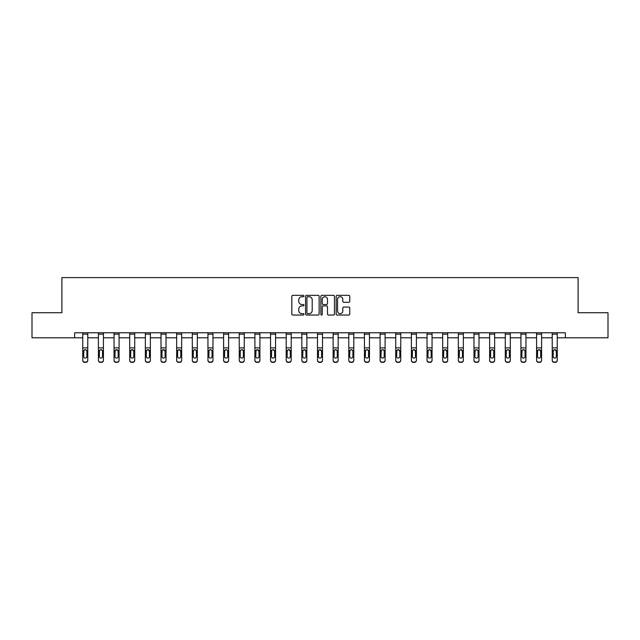 <?xml version="1.0" encoding="UTF-8"?>
<svg xmlns="http://www.w3.org/2000/svg" width="640" height="640" viewBox="0 0 640 640"><rect width="100%" height="100%" fill="white"/><g stroke="black" fill="none" stroke-linecap="round" stroke-linejoin="round"><path stroke-width="0.96" d="M303.952 296.04A0.688 0.688 0 0 0 303.264 295.344L292.8 295.344A0.984 0.984 0 0 0 291.816 296.328L291.816 314.056A0.984 0.984 0 0 0 292.8 315.04L303.264 315.04A0.688 0.688 0 0 0 303.952 314.352A0.688 0.688 0 0 0 303.264 313.664L301.904 313.664A3.152 3.152 0 0 1 298.76 310.512L298.76 309.032A3.152 3.152 0 0 1 301.904 305.88L303.264 305.88A0.688 0.688 0 0 0 303.952 305.192A0.688 0.688 0 0 0 303.264 304.504L301.904 304.504A3.152 3.152 0 0 1 298.76 301.352L298.76 299.88A3.152 3.152 0 0 1 301.904 296.728L303.264 296.728A0.688 0.688 0 0 0 303.952 296.04M348.776 302.288A0.984 0.984 0 0 0 349.76 301.304L349.76 296.328A0.984 0.984 0 0 0 348.776 295.344L337.16 295.344A0.984 0.984 0 0 0 336.176 296.328L336.176 314.056A0.984 0.984 0 0 0 337.16 315.04L348.776 315.04A0.984 0.984 0 0 0 349.76 314.056L349.76 308.048A0.984 0.984 0 0 0 348.776 307.064L343.8 307.064A0.984 0.984 0 0 0 342.816 308.048L342.816 311.024A2.632 2.632 0 0 1 340.184 313.664A2.632 2.632 0 0 1 337.552 311.024L337.552 299.36A2.632 2.632 0 0 1 340.184 296.728A2.632 2.632 0 0 1 342.816 299.36L342.816 301.304A0.984 0.984 0 0 0 343.8 302.288L348.776 302.288M74.632 337.792L32 337.792L32 312.72L61.896 312.72L61.896 277.608L578.104 277.608L578.104 312.72L608 312.72L608 337.792L565.368 337.792L565.368 332.776L74.632 332.776L74.632 337.792L82.76 337.792M319.136 296.328A0.984 0.984 0 0 0 318.152 295.344L306.536 295.344A0.984 0.984 0 0 0 305.552 296.328L305.552 314.056A0.984 0.984 0 0 0 306.536 315.04L318.152 315.04A0.984 0.984 0 0 0 319.136 314.056L319.136 296.328M321.848 295.344L333.464 295.344A0.984 0.984 0 0 1 334.448 296.328L334.448 314.056A0.984 0.984 0 0 1 333.464 315.04L328.496 315.04A0.984 0.984 0 0 1 327.504 314.056L327.504 306.864A0.984 0.984 0 0 0 326.52 305.88L323.224 305.88A0.984 0.984 0 0 0 322.24 306.864L322.24 314.352A0.688 0.688 0 0 1 321.552 315.04A0.688 0.688 0 0 1 320.864 314.352L320.864 296.328A0.984 0.984 0 0 1 321.848 295.344M87.776 337.792L98.408 337.792M103.424 337.792L114.056 337.792M119.072 337.792L129.704 337.792M134.72 337.792L145.352 337.792M150.368 337.792L161 337.792M166.016 337.792L176.656 337.792M181.664 337.792L192.304 337.792M197.32 337.792L207.952 337.792M212.968 337.792L223.6 337.792M228.616 337.792L239.248 337.792M244.264 337.792L254.896 337.792M259.912 337.792L270.544 337.792M275.56 337.792L286.192 337.792M291.208 337.792L301.84 337.792M306.856 337.792L317.496 337.792M322.504 337.792L333.144 337.792M338.16 337.792L348.792 337.792M353.808 337.792L364.44 337.792M369.456 337.792L380.088 337.792M385.104 337.792L395.736 337.792M400.752 337.792L411.384 337.792M416.4 337.792L427.032 337.792M432.048 337.792L442.68 337.792M447.696 337.792L458.336 337.792M463.344 337.792L473.984 337.792M479 337.792L489.632 337.792M494.648 337.792L505.28 337.792M510.296 337.792L520.928 337.792M525.944 337.792L536.576 337.792M541.592 337.792L552.224 337.792M557.24 337.792L565.368 337.792M307.616 296.728A0.688 0.688 0 0 0 306.928 297.416L306.928 312.976A0.688 0.688 0 0 0 307.616 313.664L309.048 313.664A3.152 3.152 0 0 0 312.2 310.512L312.2 299.88A3.152 3.152 0 0 0 309.048 296.728L307.616 296.728M327.504 299.408A2.632 2.632 0 0 0 324.872 296.776A2.632 2.632 0 0 0 322.24 299.408L322.24 303.52A0.984 0.984 0 0 0 323.224 304.504L326.52 304.504A0.984 0.984 0 0 0 327.504 303.52L327.504 299.408M82.76 332.776L82.76 360.088A2.008 1.992 -0 0 0 84.768 362.08L85.768 362.08A2.008 1.992 -0 0 0 87.776 360.088L87.776 360.4A2.008 1.992 180 0 1 85.768 362.392L85.768 362.08M87.776 350.8L87.776 360.4M86.872 356.504L86.872 351.224L86.872 356.504A1.608 1.592 180 0 1 85.264 358.096A1.608 1.592 180 0 0 86.872 356.504M83.664 356.816L83.664 356.504A1.608 1.592 180 0 0 85.264 358.096M84.432 349.848L83.664 351.096M86.104 349.848L85.264 349.608L86.696 350.48L86.872 351.224M87.776 332.776L87.776 360.088M84.768 362.08L85.768 362.392M84.768 362.392A2.008 1.992 180 0 1 82.76 360.4M82.76 350.48L83.84 350.48L83.664 356.504M83.84 350.48L85.264 349.608M98.408 350.8L98.408 360.4A2.008 1.992 180 0 0 100.416 362.392L101.416 362.08A2.008 1.992 -0 0 0 103.424 360.088L103.424 360.4A2.008 1.992 180 0 1 101.416 362.392M102.52 356.504L102.52 351.224L102.52 356.504A1.608 1.592 180 0 1 100.912 358.096A1.608 1.592 180 0 0 102.52 356.504M99.312 356.816L99.312 356.504A1.608 1.592 180 0 0 100.912 358.096M100.08 349.848L99.312 351.096M101.752 349.848L100.912 349.608L102.344 350.48L102.52 351.224M114.056 350.8L114.056 360.4A2.008 1.992 180 0 0 116.064 362.392L117.064 362.08A2.008 1.992 -0 0 0 119.072 360.088L119.072 360.4A2.008 1.992 180 0 1 117.064 362.392M118.168 356.504L118.168 351.224L118.168 356.504A1.608 1.592 180 0 1 116.568 358.096A1.608 1.592 180 0 0 118.168 356.504M114.96 356.816L114.96 356.504A1.608 1.592 180 0 0 116.568 358.096M115.728 349.848L114.96 351.096M117.4 349.848L116.568 349.608L118.168 351.224M103.424 332.776L103.424 360.088M100.416 362.08L100.416 362.392A2.008 1.992 180 0 1 98.408 360.4L98.408 360.088A2.008 1.992 -0 0 0 100.416 362.08L101.416 362.08M98.408 332.776L98.408 360.088M98.408 350.48L99.488 350.48L99.312 356.504M99.488 350.48L100.912 349.608M119.072 332.776L119.072 360.088M116.064 362.08L116.064 362.392A2.008 1.992 180 0 1 114.056 360.4L114.056 360.088A2.008 1.992 -0 0 0 116.064 362.08L117.064 362.08M114.056 332.776L114.056 360.088M114.056 350.48L115.136 350.48L114.96 356.504M115.136 350.48L116.568 349.608M129.704 350.8L129.704 360.4A2.008 1.992 180 0 0 131.712 362.392L132.712 362.08A2.008 1.992 -0 0 0 134.72 360.088L134.72 360.4A2.008 1.992 180 0 1 132.712 362.392M133.816 356.504L133.816 351.224L133.816 356.504A1.608 1.592 180 0 1 132.216 358.096A1.608 1.592 180 0 0 133.816 356.504M130.608 356.816L130.608 356.504A1.608 1.592 180 0 0 132.216 358.096M131.376 349.848L130.608 351.096M133.048 349.848L132.216 349.608L133.816 351.224M145.352 350.8L145.352 360.4A2.008 1.992 180 0 0 147.36 362.392L148.36 362.08A2.008 1.992 -0 0 0 150.368 360.088L150.368 360.4A2.008 1.992 180 0 1 148.36 362.392M149.464 356.504L149.464 351.224L149.464 356.504A1.608 1.592 180 0 1 147.864 358.096A1.608 1.592 180 0 0 149.464 356.504M146.256 356.816L146.256 356.504A1.608 1.592 180 0 0 147.864 358.096M147.024 349.848L146.256 351.096M148.696 349.848L147.864 349.608L149.464 351.224M161 350.8L161 360.4A2.008 1.992 180 0 0 163.008 362.392L164.016 362.08A2.008 1.992 -0 0 0 166.016 360.088L166.016 360.4A2.008 1.992 180 0 1 164.016 362.392M165.112 356.504L165.112 351.224L165.112 356.504A1.608 1.592 180 0 1 163.512 358.096A1.608 1.592 180 0 0 165.112 356.504M161.904 356.816L161.904 356.504A1.608 1.592 180 0 0 163.512 358.096M162.672 349.848L161.904 351.096M164.352 349.848L163.512 349.608L165.112 351.224M134.72 332.776L134.72 360.088M131.712 362.08L131.712 362.392A2.008 1.992 180 0 1 129.704 360.4L129.704 360.088A2.008 1.992 -0 0 0 131.712 362.08L132.712 362.08M129.704 332.776L129.704 360.088M129.704 350.48L130.784 350.48L130.608 356.504M130.784 350.48L132.216 349.608M150.368 332.776L150.368 360.088M147.36 362.08L147.36 362.392A2.008 1.992 180 0 1 145.352 360.4L145.352 360.088A2.008 1.992 -0 0 0 147.36 362.08L148.36 362.08M145.352 332.776L145.352 360.088M145.352 350.48L146.432 350.48L146.256 356.504M146.432 350.48L147.864 349.608M166.016 332.776L166.016 360.088M163.008 362.08L163.008 362.392A2.008 1.992 180 0 1 161 360.4L161 360.088A2.008 1.992 -0 0 0 163.008 362.08L164.016 362.08M161 332.776L161 360.088M161 350.48L162.08 350.48L161.904 356.504M162.08 350.48L163.512 349.608M176.656 350.8L176.656 360.4A2.008 1.992 180 0 0 178.656 362.392L179.664 362.08A2.008 1.992 -0 0 0 181.664 360.088L181.664 360.4A2.008 1.992 180 0 1 179.664 362.392M180.768 356.504L180.768 351.224L180.768 356.504A1.608 1.592 180 0 1 179.16 358.096A1.608 1.592 180 0 0 180.768 356.504M177.552 356.816L177.552 356.504A1.608 1.592 180 0 0 179.16 358.096M178.32 349.848L177.552 351.096M180 349.848L179.16 349.608L180.768 351.224M181.664 332.776L181.664 360.088M178.656 362.08L178.656 362.392A2.008 1.992 180 0 1 176.656 360.4L176.656 360.088A2.008 1.992 -0 0 0 178.656 362.08L179.664 362.08M176.656 332.776L176.656 360.088M176.656 350.48L177.736 350.48L177.552 356.504M177.736 350.48L179.16 349.608M192.304 350.8L192.304 360.4A2.008 1.992 180 0 0 194.304 362.392L195.312 362.08A2.008 1.992 -0 0 0 197.32 360.088L197.32 360.4A2.008 1.992 180 0 1 195.312 362.392M196.416 356.504L196.416 351.224L196.416 356.504A1.608 1.592 180 0 1 194.808 358.096A1.608 1.592 180 0 0 196.416 356.504M193.2 356.816L193.2 356.504A1.608 1.592 180 0 0 194.808 358.096M193.968 349.848L193.2 351.096M195.648 349.848L194.808 349.608L196.24 350.48L196.416 351.224M197.32 332.776L197.32 360.088M194.304 362.08L194.304 362.392A2.008 1.992 180 0 1 192.304 360.4L192.304 360.088A2.008 1.992 -0 0 0 194.304 362.08L195.312 362.08M192.304 332.776L192.304 360.088M192.304 350.48L193.384 350.48L193.2 356.504M193.384 350.48L194.808 349.608M207.952 350.8L207.952 360.4A2.008 1.992 180 0 0 209.96 362.392L210.96 362.08A2.008 1.992 -0 0 0 212.968 360.088L212.968 360.4A2.008 1.992 180 0 1 210.96 362.392M212.064 356.504L212.064 351.224L212.064 356.504A1.608 1.592 180 0 1 210.456 358.096A1.608 1.592 180 0 0 212.064 356.504M208.856 356.816L208.856 356.504A1.608 1.592 180 0 0 210.456 358.096M209.624 349.848L208.856 351.096M211.296 349.848L210.456 349.608L211.888 350.48L212.064 351.224M212.968 332.776L212.968 360.088M209.96 362.08L209.96 362.392A2.008 1.992 180 0 1 207.952 360.4L207.952 360.088A2.008 1.992 -0 0 0 209.96 362.08L210.96 362.08M207.952 332.776L207.952 360.088M207.952 350.48L209.032 350.48L208.856 356.504M209.032 350.48L210.456 349.608M223.6 350.8L223.6 360.4A2.008 1.992 180 0 0 225.608 362.392L226.608 362.08A2.008 1.992 -0 0 0 228.616 360.088L228.616 360.4A2.008 1.992 180 0 1 226.608 362.392M227.712 356.504L227.712 351.224L227.712 356.504A1.608 1.592 180 0 1 226.104 358.096A1.608 1.592 180 0 0 227.712 356.504M224.504 356.816L224.504 356.504A1.608 1.592 180 0 0 226.104 358.096M225.272 349.848L224.504 351.096M226.944 349.848L226.104 349.608L227.536 350.48L227.712 351.224M228.616 332.776L228.616 360.088M225.608 362.08L225.608 362.392A2.008 1.992 180 0 1 223.6 360.4L223.6 360.088A2.008 1.992 -0 0 0 225.608 362.08L226.608 362.08M223.6 332.776L223.6 360.088M223.6 350.48L224.68 350.48L224.504 356.504M224.68 350.48L226.104 349.608M239.248 350.8L239.248 360.4A2.008 1.992 180 0 0 241.256 362.392L242.256 362.08A2.008 1.992 -0 0 0 244.264 360.088L244.264 360.4A2.008 1.992 180 0 1 242.256 362.392M243.36 356.504L243.36 351.224L243.36 356.504A1.608 1.592 180 0 1 241.752 358.096A1.608 1.592 180 0 0 243.36 356.504M240.152 356.816L240.152 356.504A1.608 1.592 180 0 0 241.752 358.096M240.92 349.848L240.152 351.096M242.592 349.848L241.752 349.608L243.184 350.48L243.36 351.224M244.264 332.776L244.264 360.088M241.256 362.08L241.256 362.392A2.008 1.992 180 0 1 239.248 360.4L239.248 360.088A2.008 1.992 -0 0 0 241.256 362.08L242.256 362.08M239.248 332.776L239.248 360.088M239.248 350.48L240.328 350.48L240.152 356.504M240.328 350.48L241.752 349.608M254.896 350.8L254.896 360.4A2.008 1.992 180 0 0 256.904 362.392L257.904 362.08A2.008 1.992 -0 0 0 259.912 360.088L259.912 360.4A2.008 1.992 180 0 1 257.904 362.392M259.008 356.504L259.008 351.224L259.008 356.504A1.608 1.592 180 0 1 257.408 358.096A1.608 1.592 180 0 0 259.008 356.504M255.8 356.816L255.8 356.504A1.608 1.592 180 0 0 257.408 358.096M256.568 349.848L255.8 351.096M258.24 349.848L257.408 349.608L259.008 351.224M259.912 332.776L259.912 360.088M256.904 362.08L256.904 362.392A2.008 1.992 180 0 1 254.896 360.4L254.896 360.088A2.008 1.992 -0 0 0 256.904 362.08L257.904 362.08M254.896 332.776L254.896 360.088M254.896 350.48L255.976 350.48L255.8 356.504M255.976 350.48L257.408 349.608M270.544 350.8L270.544 360.4A2.008 1.992 180 0 0 272.552 362.392L273.552 362.08A2.008 1.992 -0 0 0 275.56 360.088L275.56 360.4A2.008 1.992 180 0 1 273.552 362.392M274.656 356.504L274.656 351.224L274.656 356.504A1.608 1.592 180 0 1 273.056 358.096A1.608 1.592 180 0 0 274.656 356.504M271.448 356.816L271.448 356.504A1.608 1.592 180 0 0 273.056 358.096M272.216 349.848L271.448 351.096M273.888 349.848L273.056 349.608L274.656 351.224M275.56 332.776L275.56 360.088M272.552 362.08L272.552 362.392A2.008 1.992 180 0 1 270.544 360.4L270.544 360.088A2.008 1.992 -0 0 0 272.552 362.08L273.552 362.08M270.544 332.776L270.544 360.088M270.544 350.48L271.624 350.48L271.448 356.504M271.624 350.48L273.056 349.608M286.192 350.8L286.192 360.4A2.008 1.992 180 0 0 288.2 362.392L289.2 362.08A2.008 1.992 -0 0 0 291.208 360.088L291.208 360.4A2.008 1.992 180 0 1 289.2 362.392M290.304 356.504L290.304 351.224L290.304 356.504A1.608 1.592 180 0 1 288.704 358.096A1.608 1.592 180 0 0 290.304 356.504M287.096 356.816L287.096 356.504A1.608 1.592 180 0 0 288.704 358.096M287.864 349.848L287.096 351.096M289.536 349.848L288.704 349.608L290.304 351.224M291.208 332.776L291.208 360.088M288.2 362.08L288.2 362.392A2.008 1.992 180 0 1 286.192 360.4L286.192 360.088A2.008 1.992 -0 0 0 288.2 362.08L289.2 362.08M286.192 332.776L286.192 360.088M286.192 350.48L287.272 350.48L287.096 356.504M287.272 350.48L288.704 349.608M301.84 350.8L301.84 360.4A2.008 1.992 180 0 0 303.848 362.392L304.856 362.08A2.008 1.992 -0 0 0 306.856 360.088L306.856 360.4A2.008 1.992 180 0 1 304.856 362.392M305.96 356.504L305.96 351.224L305.96 356.504A1.608 1.592 180 0 1 304.352 358.096A1.608 1.592 180 0 0 305.96 356.504M302.744 356.816L302.744 356.504A1.608 1.592 180 0 0 304.352 358.096M303.512 349.848L302.744 351.096M305.192 349.848L304.352 349.608L305.96 351.224M306.856 332.776L306.856 360.088M303.848 362.08L303.848 362.392A2.008 1.992 180 0 1 301.84 360.4L301.84 360.088A2.008 1.992 -0 0 0 303.848 362.08L304.856 362.08M301.84 332.776L301.84 360.088M301.84 350.48L302.92 350.48L302.744 356.504M302.92 350.48L304.352 349.608M317.496 350.8L317.496 360.4A2.008 1.992 180 0 0 319.496 362.392L320.504 362.08A2.008 1.992 -0 0 0 322.504 360.088L322.504 360.4A2.008 1.992 180 0 1 320.504 362.392M321.608 356.504L321.608 351.224L321.608 356.504A1.608 1.592 180 0 1 320 358.096A1.608 1.592 180 0 0 321.608 356.504M318.392 356.816L318.392 356.504A1.608 1.592 180 0 0 320 358.096M319.16 349.848L318.392 351.096M320.84 349.848L320 349.608L321.608 351.224M322.504 332.776L322.504 360.088M319.496 362.08L319.496 362.392A2.008 1.992 180 0 1 317.496 360.4L317.496 360.088A2.008 1.992 -0 0 0 319.496 362.08L320.504 362.08M317.496 332.776L317.496 360.088M317.496 350.48L318.576 350.48L318.392 356.504M318.576 350.48L320 349.608M333.144 350.8L333.144 360.4A2.008 1.992 180 0 0 335.144 362.392L336.152 362.08A2.008 1.992 -0 0 0 338.16 360.088L338.16 360.4A2.008 1.992 180 0 1 336.152 362.392M337.256 356.504L337.256 351.224L337.256 356.504A1.608 1.592 180 0 1 335.648 358.096A1.608 1.592 180 0 0 337.256 356.504M334.04 356.816L334.04 356.504A1.608 1.592 180 0 0 335.648 358.096M334.808 349.848L334.04 351.096M336.488 349.848L335.648 349.608L337.08 350.48L337.256 351.224M338.16 332.776L338.16 360.088M335.144 362.08L335.144 362.392A2.008 1.992 180 0 1 333.144 360.4L333.144 360.088A2.008 1.992 -0 0 0 335.144 362.08L336.152 362.08M333.144 332.776L333.144 360.088M333.144 350.48L334.224 350.48L334.04 356.504M334.224 350.48L335.648 349.608M348.792 350.8L348.792 360.4A2.008 1.992 180 0 0 350.8 362.392L351.8 362.08A2.008 1.992 -0 0 0 353.808 360.088L353.808 360.4A2.008 1.992 180 0 1 351.8 362.392M352.904 356.504L352.904 351.224L352.904 356.504A1.608 1.592 180 0 1 351.296 358.096A1.608 1.592 180 0 0 352.904 356.504M349.696 356.816L349.696 356.504A1.608 1.592 180 0 0 351.296 358.096M350.464 349.848L349.696 351.096M352.136 349.848L351.296 349.608L352.728 350.48L352.904 351.224M353.808 332.776L353.808 360.088M350.8 362.08L350.8 362.392A2.008 1.992 180 0 1 348.792 360.4L348.792 360.088A2.008 1.992 -0 0 0 350.8 362.08L351.8 362.08M348.792 332.776L348.792 360.088M348.792 350.48L349.872 350.48L349.696 356.504M349.872 350.48L351.296 349.608M364.44 350.8L364.44 360.4A2.008 1.992 180 0 0 366.448 362.392L367.448 362.08A2.008 1.992 -0 0 0 369.456 360.088L369.456 360.4A2.008 1.992 180 0 1 367.448 362.392M368.552 356.504L368.552 351.224L368.552 356.504A1.608 1.592 180 0 1 366.944 358.096A1.608 1.592 180 0 0 368.552 356.504M365.344 356.816L365.344 356.504A1.608 1.592 180 0 0 366.944 358.096M366.112 349.848L365.344 351.096M367.784 349.848L366.944 349.608L368.376 350.48L368.552 351.224M369.456 332.776L369.456 360.088M366.448 362.08L366.448 362.392A2.008 1.992 180 0 1 364.44 360.4L364.44 360.088A2.008 1.992 -0 0 0 366.448 362.08L367.448 362.08M364.44 332.776L364.44 360.088M364.44 350.48L365.52 350.48L365.344 356.504M365.52 350.48L366.944 349.608M380.088 350.8L380.088 360.4A2.008 1.992 180 0 0 382.096 362.392L383.096 362.08A2.008 1.992 -0 0 0 385.104 360.088L385.104 360.4A2.008 1.992 180 0 1 383.096 362.392M384.2 356.504L384.2 351.224L384.2 356.504A1.608 1.592 180 0 1 382.592 358.096A1.608 1.592 180 0 0 384.2 356.504M380.992 356.816L380.992 356.504A1.608 1.592 180 0 0 382.592 358.096M381.76 349.848L380.992 351.096M383.432 349.848L382.592 349.608L384.024 350.48L384.2 351.224M385.104 332.776L385.104 360.088M382.096 362.08L382.096 362.392A2.008 1.992 180 0 1 380.088 360.4L380.088 360.088A2.008 1.992 -0 0 0 382.096 362.08L383.096 362.08M380.088 332.776L380.088 360.088M380.088 350.48L381.168 350.48L380.992 356.504M381.168 350.48L382.592 349.608M395.736 350.8L395.736 360.4A2.008 1.992 180 0 0 397.744 362.392L398.744 362.08A2.008 1.992 -0 0 0 400.752 360.088L400.752 360.4A2.008 1.992 180 0 1 398.744 362.392M399.848 356.504L399.848 351.224L399.848 356.504A1.608 1.592 180 0 1 398.248 358.096A1.608 1.592 180 0 0 399.848 356.504M396.64 356.816L396.64 356.504A1.608 1.592 180 0 0 398.248 358.096M397.408 349.848L396.64 351.096M399.08 349.848L398.248 349.608L399.848 351.224M400.752 332.776L400.752 360.088M397.744 362.08L397.744 362.392A2.008 1.992 180 0 1 395.736 360.4L395.736 360.088A2.008 1.992 -0 0 0 397.744 362.08L398.744 362.08M395.736 332.776L395.736 360.088M395.736 350.48L396.816 350.48L396.64 356.504M396.816 350.48L398.248 349.608M411.384 350.8L411.384 360.4A2.008 1.992 180 0 0 413.392 362.392L414.392 362.08A2.008 1.992 -0 0 0 416.4 360.088L416.4 360.4A2.008 1.992 180 0 1 414.392 362.392M415.496 356.504L415.496 351.224L415.496 356.504A1.608 1.592 180 0 1 413.896 358.096A1.608 1.592 180 0 0 415.496 356.504M412.288 356.816L412.288 356.504A1.608 1.592 180 0 0 413.896 358.096M413.056 349.848L412.288 351.096M414.728 349.848L413.896 349.608L415.496 351.224M416.4 332.776L416.4 360.088M413.392 362.08L413.392 362.392A2.008 1.992 180 0 1 411.384 360.4L411.384 360.088A2.008 1.992 -0 0 0 413.392 362.08L414.392 362.08M411.384 332.776L411.384 360.088M411.384 350.48L412.464 350.48L412.288 356.504M412.464 350.48L413.896 349.608M427.032 350.8L427.032 360.4A2.008 1.992 180 0 0 429.04 362.392L430.04 362.08A2.008 1.992 -0 0 0 432.048 360.088L432.048 360.4A2.008 1.992 180 0 1 430.04 362.392M431.144 356.504L431.144 351.224L431.144 356.504A1.608 1.592 180 0 1 429.544 358.096A1.608 1.592 180 0 0 431.144 356.504M427.936 356.816L427.936 356.504A1.608 1.592 180 0 0 429.544 358.096M428.704 349.848L427.936 351.096M430.376 349.848L429.544 349.608L431.144 351.224M432.048 332.776L432.048 360.088M429.04 362.08L429.04 362.392A2.008 1.992 180 0 1 427.032 360.4L427.032 360.088A2.008 1.992 -0 0 0 429.04 362.08L430.04 362.08M427.032 332.776L427.032 360.088M427.032 350.48L428.112 350.48L427.936 356.504M428.112 350.48L429.544 349.608M442.68 350.8L442.68 360.4A2.008 1.992 180 0 0 444.688 362.392L445.696 362.08A2.008 1.992 -0 0 0 447.696 360.088L447.696 360.4A2.008 1.992 180 0 1 445.696 362.392M446.8 356.504L446.8 351.224L446.8 356.504A1.608 1.592 180 0 1 445.192 358.096A1.608 1.592 180 0 0 446.8 356.504M443.584 356.816L443.584 356.504A1.608 1.592 180 0 0 445.192 358.096M444.352 349.848L443.584 351.096M446.032 349.848L445.192 349.608L446.8 351.224M447.696 332.776L447.696 360.088M444.688 362.08L444.688 362.392A2.008 1.992 180 0 1 442.68 360.4L442.68 360.088A2.008 1.992 -0 0 0 444.688 362.08L445.696 362.08M442.68 332.776L442.68 360.088M442.68 350.48L443.76 350.48L443.584 356.504M443.76 350.48L445.192 349.608M458.336 350.8L458.336 360.4A2.008 1.992 180 0 0 460.336 362.392L461.344 362.08A2.008 1.992 -0 0 0 463.344 360.088L463.344 360.4A2.008 1.992 180 0 1 461.344 362.392M462.448 356.504L462.448 351.224L462.448 356.504A1.608 1.592 180 0 1 460.84 358.096A1.608 1.592 180 0 0 462.448 356.504M459.232 356.816L459.232 356.504A1.608 1.592 180 0 0 460.84 358.096M460 349.848L459.232 351.096M461.68 349.848L460.84 349.608L462.448 351.224M463.344 332.776L463.344 360.088M460.336 362.08L460.336 362.392A2.008 1.992 180 0 1 458.336 360.4L458.336 360.088A2.008 1.992 -0 0 0 460.336 362.08L461.344 362.08M458.336 332.776L458.336 360.088M458.336 350.48L459.416 350.48L459.232 356.504M459.416 350.48L460.84 349.608M473.984 350.8L473.984 360.4A2.008 1.992 180 0 0 475.984 362.392L476.992 362.08A2.008 1.992 -0 0 0 479 360.088L479 360.4A2.008 1.992 180 0 1 476.992 362.392M478.096 356.504L478.096 351.224L478.096 356.504A1.608 1.592 180 0 1 476.488 358.096A1.608 1.592 180 0 0 478.096 356.504M474.888 356.816L474.888 356.504A1.608 1.592 180 0 0 476.488 358.096M475.648 349.848L474.888 351.096M477.328 349.848L476.488 349.608L477.92 350.48L478.096 351.224M479 332.776L479 360.088M475.984 362.08L475.984 362.392A2.008 1.992 180 0 1 473.984 360.4L473.984 360.088A2.008 1.992 -0 0 0 475.984 362.08L476.992 362.08M473.984 332.776L473.984 360.088M473.984 350.48L475.064 350.48L474.888 356.504M475.064 350.48L476.488 349.608M489.632 350.8L489.632 360.4A2.008 1.992 180 0 0 491.64 362.392L492.64 362.08A2.008 1.992 -0 0 0 494.648 360.088L494.648 360.4A2.008 1.992 180 0 1 492.64 362.392M493.744 356.504L493.744 351.224L493.744 356.504A1.608 1.592 180 0 1 492.136 358.096A1.608 1.592 180 0 0 493.744 356.504M490.536 356.816L490.536 356.504A1.608 1.592 180 0 0 492.136 358.096M491.304 349.848L490.536 351.096M492.976 349.848L492.136 349.608L493.568 350.48L493.744 351.224M494.648 332.776L494.648 360.088M491.64 362.08L491.64 362.392A2.008 1.992 180 0 1 489.632 360.4L489.632 360.088A2.008 1.992 -0 0 0 491.64 362.08L492.64 362.08M489.632 332.776L489.632 360.088M489.632 350.48L490.712 350.48L490.536 356.504M490.712 350.48L492.136 349.608M505.28 350.8L505.28 360.4A2.008 1.992 180 0 0 507.288 362.392L508.288 362.08A2.008 1.992 -0 0 0 510.296 360.088L510.296 360.4A2.008 1.992 180 0 1 508.288 362.392M509.392 356.504L509.392 351.224L509.392 356.504A1.608 1.592 180 0 1 507.784 358.096A1.608 1.592 180 0 0 509.392 356.504M506.184 356.816L506.184 356.504A1.608 1.592 180 0 0 507.784 358.096M506.952 349.848L506.184 351.096M508.624 349.848L507.784 349.608L509.216 350.48L509.392 351.224M510.296 332.776L510.296 360.088M507.288 362.08L507.288 362.392A2.008 1.992 180 0 1 505.28 360.4L505.28 360.088A2.008 1.992 -0 0 0 507.288 362.08L508.288 362.08M505.28 332.776L505.28 360.088M505.28 350.48L506.36 350.48L506.184 356.504M506.36 350.48L507.784 349.608M520.928 350.8L520.928 360.4A2.008 1.992 180 0 0 522.936 362.392L523.936 362.08A2.008 1.992 -0 0 0 525.944 360.088L525.944 360.4A2.008 1.992 180 0 1 523.936 362.392M525.04 356.504L525.04 351.224L525.04 356.504A1.608 1.592 180 0 1 523.432 358.096A1.608 1.592 180 0 0 525.04 356.504M521.832 356.816L521.832 356.504A1.608 1.592 180 0 0 523.432 358.096M522.6 349.848L521.832 351.096M524.272 349.848L523.432 349.608L524.864 350.48L525.04 351.224M525.944 332.776L525.944 360.088M522.936 362.08L522.936 362.392A2.008 1.992 180 0 1 520.928 360.4L520.928 360.088A2.008 1.992 -0 0 0 522.936 362.08L523.936 362.08M520.928 332.776L520.928 360.088M520.928 350.48L522.008 350.48L521.832 356.504M522.008 350.48L523.432 349.608M536.576 350.8L536.576 360.4A2.008 1.992 180 0 0 538.584 362.392L539.584 362.08A2.008 1.992 -0 0 0 541.592 360.088L541.592 360.4A2.008 1.992 180 0 1 539.584 362.392M540.688 356.504L540.688 351.224L540.688 356.504A1.608 1.592 180 0 1 539.088 358.096A1.608 1.592 180 0 0 540.688 356.504M537.48 356.816L537.48 356.504A1.608 1.592 180 0 0 539.088 358.096M538.248 349.848L537.48 351.096M539.92 349.848L539.088 349.608L540.688 351.224M541.592 332.776L541.592 360.088M538.584 362.08L538.584 362.392A2.008 1.992 180 0 1 536.576 360.4L536.576 360.088A2.008 1.992 -0 0 0 538.584 362.08L539.584 362.08M536.576 332.776L536.576 360.088M536.576 350.48L537.656 350.48L537.48 356.504M537.656 350.48L539.088 349.608M552.224 350.8L552.224 360.4A2.008 1.992 180 0 0 554.232 362.392L555.232 362.08A2.008 1.992 -0 0 0 557.24 360.088L557.24 360.4A2.008 1.992 180 0 1 555.232 362.392M556.336 356.504L556.336 351.224L556.336 356.504A1.608 1.592 180 0 1 554.736 358.096A1.608 1.592 180 0 0 556.336 356.504M553.128 356.816L553.128 356.504A1.608 1.592 180 0 0 554.736 358.096M553.896 349.848L553.128 351.096M555.568 349.848L554.736 349.608L556.336 351.224M557.24 332.776L557.24 360.088M554.232 362.08L554.232 362.392A2.008 1.992 180 0 1 552.224 360.4L552.224 360.088A2.008 1.992 -0 0 0 554.232 362.08L555.232 362.08M552.224 332.776L552.224 360.088M552.224 350.48L553.304 350.48L553.128 356.504M553.304 350.48L554.736 349.608M82.76 332.8L87.776 332.8M86.696 350.48L87.776 350.48M82.76 347.888L87.776 347.888M82.76 334.176L87.776 334.176M98.408 332.8L103.424 332.8M102.344 350.48L103.424 350.48M98.408 347.888L103.424 347.888M98.408 334.176L103.424 334.176M114.056 332.8L119.072 332.8M117.992 350.48L119.072 350.48M114.056 347.888L119.072 347.888M114.056 334.176L119.072 334.176M129.704 332.8L134.72 332.8M133.64 350.48L134.72 350.48M129.704 347.888L134.72 347.888M129.704 334.176L134.72 334.176M145.352 332.8L150.368 332.8M149.288 350.48L150.368 350.48M145.352 347.888L150.368 347.888M145.352 334.176L150.368 334.176M161 332.8L166.016 332.8M164.936 350.48L166.016 350.48M161 347.888L166.016 347.888M161 334.176L166.016 334.176M176.656 332.8L181.664 332.8M180.584 350.48L181.664 350.48M176.656 347.888L181.664 347.888M176.656 334.176L181.664 334.176M192.304 332.8L197.32 332.8M196.24 350.48L197.32 350.48M192.304 347.888L197.32 347.888M192.304 334.176L197.32 334.176M207.952 332.8L212.968 332.8M211.888 350.48L212.968 350.48M207.952 347.888L212.968 347.888M207.952 334.176L212.968 334.176M223.6 332.8L228.616 332.8M227.536 350.48L228.616 350.48M223.6 347.888L228.616 347.888M223.6 334.176L228.616 334.176M239.248 332.8L244.264 332.8M243.184 350.48L244.264 350.48M239.248 347.888L244.264 347.888M239.248 334.176L244.264 334.176M254.896 332.8L259.912 332.8M258.832 350.48L259.912 350.48M254.896 347.888L259.912 347.888M254.896 334.176L259.912 334.176M270.544 332.8L275.56 332.8M274.48 350.48L275.56 350.48M270.544 347.888L275.56 347.888M270.544 334.176L275.56 334.176M286.192 332.8L291.208 332.8M290.128 350.48L291.208 350.48M286.192 347.888L291.208 347.888M286.192 334.176L291.208 334.176M301.84 332.8L306.856 332.8M305.776 350.48L306.856 350.48M301.84 347.888L306.856 347.888M301.84 334.176L306.856 334.176M317.496 332.8L322.504 332.8M321.424 350.48L322.504 350.48M317.496 347.888L322.504 347.888M317.496 334.176L322.504 334.176M333.144 332.8L338.16 332.8M337.08 350.48L338.16 350.48M333.144 347.888L338.16 347.888M333.144 334.176L338.16 334.176M348.792 332.8L353.808 332.8M352.728 350.48L353.808 350.48M348.792 347.888L353.808 347.888M348.792 334.176L353.808 334.176M364.44 332.8L369.456 332.8M368.376 350.48L369.456 350.48M364.44 347.888L369.456 347.888M364.44 334.176L369.456 334.176M380.088 332.8L385.104 332.8M384.024 350.48L385.104 350.48M380.088 347.888L385.104 347.888M380.088 334.176L385.104 334.176M395.736 332.8L400.752 332.8M399.672 350.48L400.752 350.48M395.736 347.888L400.752 347.888M395.736 334.176L400.752 334.176M411.384 332.8L416.4 332.8M415.32 350.48L416.4 350.48M411.384 347.888L416.4 347.888M411.384 334.176L416.4 334.176M427.032 332.8L432.048 332.8M430.968 350.48L432.048 350.48M427.032 347.888L432.048 347.888M427.032 334.176L432.048 334.176M442.68 332.8L447.696 332.8M446.616 350.48L447.696 350.48M442.68 347.888L447.696 347.888M442.68 334.176L447.696 334.176M458.336 332.8L463.344 332.8M462.264 350.48L463.344 350.48M458.336 347.888L463.344 347.888M458.336 334.176L463.344 334.176M473.984 332.8L479 332.8M477.92 350.48L479 350.48M473.984 347.888L479 347.888M473.984 334.176L479 334.176M489.632 332.8L494.648 332.8M493.568 350.48L494.648 350.48M489.632 347.888L494.648 347.888M489.632 334.176L494.648 334.176M505.28 332.8L510.296 332.8M509.216 350.48L510.296 350.48M505.28 347.888L510.296 347.888M505.28 334.176L510.296 334.176M520.928 332.8L525.944 332.8M524.864 350.48L525.944 350.48M520.928 347.888L525.944 347.888M520.928 334.176L525.944 334.176M536.576 332.8L541.592 332.8M540.512 350.48L541.592 350.48M536.576 347.888L541.592 347.888M536.576 334.176L541.592 334.176M552.224 332.8L557.24 332.8M556.16 350.48L557.24 350.48M552.224 347.888L557.24 347.888M552.224 334.176L557.24 334.176"/></g></svg>
